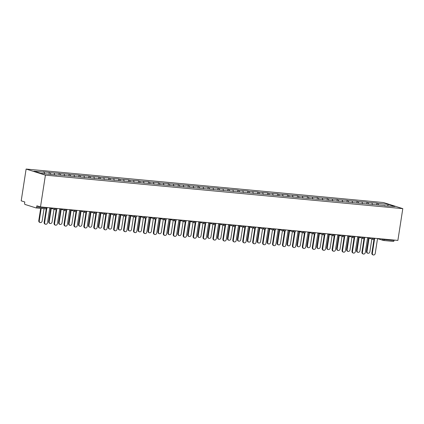 <?xml version="1.0" encoding="UTF-8"?>
<svg xmlns="http://www.w3.org/2000/svg" width="424" height="424" viewBox="0 0 424 424"><rect width="100%" height="100%" fill="white"/><g stroke="black" fill="none" stroke-linecap="round" stroke-linejoin="round"><path stroke-width="0.64" d="M36.088 207.919L45.824 208.831A1.129 0.599 -84.6 0 0 45.887 208.847L36.019 207.919A1.129 0.599 -84.6 0 1 35.955 207.908L25.032 204.458A1.129 0.599 -84.6 0 1 24.624 203.165L24.809 201.983L21.2 200.844L26.118 169.054L383.503 202.55L402.8 208.64L45.416 175.144L26.118 169.054M44.706 173.686L44.218 172.149L33.878 171.179L40.593 173.299L56.816 175.043M44.218 172.149L43.216 171.831L49.264 172.398L49.004 174.089M50.753 174.248L50.27 172.716L49.264 172.398M50.27 172.716L59.196 173.331L58.936 175.017M60.68 175.181L60.197 173.644L59.196 173.331M60.197 173.644L69.128 174.259L68.863 175.949M70.612 176.114L70.13 174.577L69.128 174.259M70.13 174.577L79.055 175.192L78.795 176.877M80.544 177.041L80.062 175.51L79.055 175.192M80.062 175.51L88.987 176.119L88.727 177.81M90.476 177.974L89.989 176.437L88.987 176.119M89.989 176.437L98.919 177.052L98.66 178.743M100.403 178.902L99.921 177.37L98.919 177.052M99.921 177.37L108.851 177.985L108.586 179.67M110.335 179.834L109.853 178.297L108.851 177.985M109.853 178.297L118.778 178.912L118.519 180.603M120.268 180.767L119.785 179.23L118.778 178.912M119.785 179.23L128.71 179.845L128.451 181.53M130.2 181.695L129.712 180.163L128.71 179.845M129.712 180.163L138.643 180.772L138.383 182.463M140.127 182.627L139.644 181.09L138.643 180.772M139.644 181.09L148.575 181.705L148.31 183.396M150.059 183.555L149.577 182.023L148.575 181.705M149.577 182.023L158.502 182.638L158.242 184.323M159.991 184.488L159.509 182.951L158.502 182.638M159.509 182.951L168.434 183.566L168.174 185.256M169.918 185.421L169.436 183.883L168.434 183.566M169.436 183.883L178.366 184.498L178.101 186.184M179.85 186.348L179.368 184.816L178.366 184.498M179.368 184.816L188.298 185.426L188.033 187.117M189.782 187.281L189.3 185.744L188.298 185.426M189.3 185.744L198.225 186.359L197.966 188.049M199.715 188.208L199.232 186.677L198.225 186.359M199.232 186.677L208.157 187.291L207.898 188.977M209.642 189.141L209.159 187.604L208.157 187.291M209.159 187.604L218.09 188.219L217.825 189.91M219.574 190.074L219.091 188.537L218.09 188.219M219.091 188.537L228.017 189.152L227.757 190.837M229.506 191.001L229.024 189.47L228.017 189.152M229.024 189.47L237.949 190.079L237.689 191.77M239.438 191.934L238.956 190.397L237.949 190.079M238.956 190.397L247.881 191.012L247.621 192.703M249.365 192.862L248.883 191.33L247.881 191.012M248.883 191.33L257.813 191.945L257.548 193.63M259.297 193.794L258.815 192.258L257.813 191.945M258.815 192.258L267.74 192.872L267.48 194.563M269.229 194.727L268.747 193.19L267.74 192.872M268.747 193.19L277.672 193.805L277.413 195.491M279.162 195.655L278.674 194.123L277.672 193.805M278.674 194.123L287.605 194.733L287.345 196.423M289.089 196.588L288.606 195.051L287.605 194.733M288.606 195.051L297.537 195.665L297.272 197.356M299.021 197.515L298.538 195.983L297.537 195.665M298.538 195.983L307.464 196.598L307.204 198.284M308.953 198.448L308.471 196.911L307.464 196.598M308.471 196.911L317.396 197.526L317.136 199.216M318.885 199.381L318.398 197.844L317.396 197.526M318.398 197.844L327.328 198.459L327.068 200.144M328.812 200.308L328.33 198.777L327.328 198.459M328.33 198.777L337.26 199.391L336.995 201.077M338.744 201.241L338.262 199.704L337.26 199.391M338.262 199.704L347.187 200.319L346.927 202.01M348.676 202.168L348.194 200.637L347.187 200.319M348.194 200.637L357.119 201.252L356.86 202.937M358.603 203.101L358.121 201.564L357.119 201.252M358.121 201.564L367.051 202.179L366.786 203.87M368.536 204.034L368.053 202.497L367.051 202.179M368.053 202.497L376.984 203.112L376.719 204.797M378.468 204.962L377.985 203.43L376.984 203.112M377.985 203.43L388.331 204.4L395.046 206.514L384.531 205.757M56.986 174.836L384.701 205.55M54.707 174.842L54.15 173.077M64.639 175.774L64.082 174.01M74.566 176.707L74.015 174.942M84.498 177.635L83.941 175.87M94.43 178.568L93.874 176.803M104.362 179.495L103.806 177.73M114.289 180.428L113.738 178.663M124.221 181.361L123.665 179.596M134.154 182.288L133.597 180.523M144.086 183.221L143.529 181.456M154.013 184.149L153.462 182.384M163.945 185.081L163.388 183.316M173.877 186.014L173.321 184.249M183.804 186.942L183.253 185.177M193.736 187.874L193.185 186.109M203.668 188.802L203.112 187.037M213.601 189.735L213.044 187.97M223.528 190.668L222.976 188.903M233.46 191.595L232.903 189.83M243.392 192.528L242.835 190.763M253.324 193.455L252.768 191.696M263.251 194.388L262.7 192.623M273.183 195.321L272.627 193.556M283.115 196.248L282.559 194.483M293.048 197.181L292.491 195.416M302.974 198.109L302.423 196.349M312.907 199.042L312.35 197.277M322.839 199.974L322.282 198.209M332.771 200.902L332.215 199.137M342.698 201.835L342.147 200.07M352.63 202.762L352.074 201.002M362.562 203.695L362.006 201.93M372.489 204.628L371.938 202.863M384.282 239.152L384.218 239.549L394.087 240.472L394.15 240.074M394.087 240.472A1.129 0.599 95.4 0 1 393.403 241.415A1.129 0.599 95.4 0 1 393.334 241.399L383.603 240.488M387.679 205.826L388.331 204.4M402.8 208.64L397.882 240.424L40.497 206.933L45.416 175.144M40.497 206.933L36.888 205.794L36.708 206.981L46.571 207.903L46.635 207.506M36.019 207.919A1.129 0.599 -84.6 0 0 36.708 206.981M373.279 254.946L372.781 254.787A1.696 1.431 -72.5 0 1 371.859 253.033L372.357 253.192A1.696 1.431 107.5 0 0 373.279 254.946A1.696 1.431 107.5 0 0 375.224 253.462L377.535 238.516M371.859 253.033L373.947 239.539M372.357 253.192L374.519 239.221M367.915 253.25L367.412 253.091A1.696 1.431 -72.5 0 1 366.49 251.342L366.993 251.501A1.696 1.431 107.5 0 0 367.915 253.25A1.696 1.431 107.5 0 0 369.861 251.766L371.832 239.025M369.06 238.15L366.993 251.501M368.557 237.991L366.49 251.342M363.352 254.013L362.849 253.854A1.696 1.431 -72.5 0 1 361.926 252.105L362.43 252.264A1.696 1.431 107.5 0 0 363.352 254.013A1.696 1.431 107.5 0 0 365.292 252.529L367.608 237.588M361.926 252.105L364.015 238.606M362.43 252.264L364.592 238.288M353.42 253.08L352.916 252.921A1.696 1.431 -72.5 0 1 351.994 251.172L352.498 251.331A1.696 1.431 107.5 0 0 353.42 253.08A1.696 1.431 107.5 0 0 355.36 251.602L357.676 236.656M351.994 251.172L354.082 237.679M352.498 251.331L354.66 237.361M343.488 252.153L342.984 251.994A1.696 1.431 -72.5 0 1 342.062 250.245L342.566 250.399A1.696 1.431 107.5 0 0 343.488 252.153A1.696 1.431 107.5 0 0 345.433 250.669L347.744 235.728M342.062 250.245L344.156 236.746M342.566 250.399L344.728 236.428M333.556 251.22L333.057 251.061A1.696 1.431 -72.5 0 1 332.135 249.312L332.633 249.471A1.696 1.431 107.5 0 0 333.556 251.22A1.696 1.431 107.5 0 0 335.501 249.736L337.811 234.795M332.135 249.312L334.223 235.818M332.633 249.471L334.796 235.495M323.629 250.293L323.125 250.133A1.696 1.431 -72.5 0 1 322.203 248.379L322.706 248.538A1.696 1.431 107.5 0 0 323.629 250.293A1.696 1.431 107.5 0 0 325.568 248.809L327.885 233.863M322.203 248.379L324.291 234.885M322.706 248.538L324.869 234.567M357.983 252.317L357.485 252.163A1.696 1.431 -72.5 0 1 356.563 250.409L357.061 250.568A1.696 1.431 107.5 0 0 357.983 252.317A1.696 1.431 107.5 0 0 359.928 250.838L361.9 238.092M359.128 237.223L357.061 250.568M358.63 237.064L356.563 250.409M348.056 251.39L347.553 251.231A1.696 1.431 -72.5 0 1 346.631 249.482L347.134 249.641A1.696 1.431 107.5 0 0 348.056 251.39A1.696 1.431 107.5 0 0 349.996 249.906L351.968 237.164M349.201 236.29L347.134 249.641M348.698 236.131L346.631 249.482M338.124 250.457L337.621 250.298A1.696 1.431 -72.5 0 1 336.698 248.549L337.202 248.708A1.696 1.431 107.5 0 0 338.124 250.457A1.696 1.431 107.5 0 0 340.064 248.978L342.041 236.232M339.269 235.357L337.202 248.708M338.765 235.198L336.698 248.549M328.192 249.529L327.688 249.37A1.696 1.431 -72.5 0 1 326.766 247.621L327.27 247.775A1.696 1.431 107.5 0 0 328.192 249.529A1.696 1.431 107.5 0 0 330.137 248.045L332.109 235.304M329.337 234.43L327.27 247.775M328.833 234.271L326.766 247.621M318.26 248.597L317.762 248.438A1.696 1.431 -72.5 0 1 316.839 246.689L317.338 246.848A1.696 1.431 107.5 0 0 318.26 248.597A1.696 1.431 107.5 0 0 320.205 247.113L322.176 234.371M319.404 233.497L317.338 246.848M318.906 233.338L316.839 246.689M313.696 249.36L313.193 249.201A1.696 1.431 -72.5 0 1 312.271 247.452L312.774 247.611A1.696 1.431 107.5 0 0 313.696 249.36A1.696 1.431 107.5 0 0 315.636 247.876L317.952 232.935M312.271 247.452L314.359 233.953M312.774 247.611L314.937 233.635M308.333 247.664L307.829 247.51A1.696 1.431 -72.5 0 1 306.907 245.756L307.411 245.915A1.696 1.431 107.5 0 0 308.333 247.664A1.696 1.431 107.5 0 0 310.273 246.185L312.244 233.439M309.478 232.569L307.411 245.915M308.974 232.41L306.907 245.756M303.764 248.427L303.261 248.268A1.696 1.431 -72.5 0 1 302.339 246.519L302.842 246.678A1.696 1.431 107.5 0 0 303.764 248.427A1.696 1.431 107.5 0 0 305.709 246.948L308.02 232.002M302.339 246.519L304.432 233.025M302.842 246.678L305.004 232.707M298.401 246.736L297.897 246.577A1.696 1.431 -72.5 0 1 296.975 244.828L297.478 244.987A1.696 1.431 107.5 0 0 298.401 246.736A1.696 1.431 107.5 0 0 300.34 245.252L302.317 232.511M299.545 231.637L297.478 244.987M299.042 231.478L296.975 244.828M293.832 247.499L293.334 247.34A1.696 1.431 -72.5 0 1 292.412 245.591L292.91 245.745A1.696 1.431 107.5 0 0 293.832 247.499A1.696 1.431 107.5 0 0 295.777 246.015L298.088 231.075M292.412 245.591L294.5 232.092M292.91 245.745L295.078 231.774M288.468 245.803L287.97 245.644A1.696 1.431 -72.5 0 1 287.043 243.895L287.546 244.054A1.696 1.431 107.5 0 0 288.468 245.803A1.696 1.431 107.5 0 0 290.414 244.325L292.385 231.578M289.613 230.704L287.546 244.054M289.11 230.545L287.043 243.895M283.905 246.567L283.402 246.408A1.696 1.431 -72.5 0 1 282.479 244.659L282.983 244.818A1.696 1.431 107.5 0 0 283.905 246.567A1.696 1.431 107.5 0 0 285.845 245.083L288.161 230.142M282.479 244.659L284.568 231.165M282.983 244.818L285.145 230.842M278.536 244.876L278.038 244.717A1.696 1.431 -72.5 0 1 277.116 242.968L277.614 243.122A1.696 1.431 107.5 0 0 278.536 244.876A1.696 1.431 107.5 0 0 280.481 243.392L282.453 230.651M279.681 229.776L277.614 243.122M279.183 229.617L277.116 242.968M273.973 245.634L273.469 245.48A1.696 1.431 -72.5 0 1 272.547 243.726L273.051 243.885A1.696 1.431 107.5 0 0 273.973 245.634A1.696 1.431 107.5 0 0 275.913 244.155L278.229 229.209M272.547 243.726L274.635 230.232M273.051 243.885L275.213 229.914M268.609 243.943L268.106 243.784A1.696 1.431 -72.5 0 1 267.184 242.035L267.687 242.194A1.696 1.431 107.5 0 0 268.609 243.943A1.696 1.431 107.5 0 0 270.549 242.459L272.521 229.718M269.754 228.843L267.687 242.194M269.251 228.684L267.184 242.035M264.041 244.706L263.543 244.547A1.696 1.431 -72.5 0 1 262.615 242.798L263.118 242.957A1.696 1.431 107.5 0 0 264.041 244.706A1.696 1.431 107.5 0 0 265.986 243.222L268.297 228.282M262.615 242.798L264.709 229.299M263.118 242.957L265.281 228.981M258.677 243.01L258.174 242.857A1.696 1.431 -72.5 0 1 257.251 241.102L257.755 241.261A1.696 1.431 107.5 0 0 258.677 243.01A1.696 1.431 107.5 0 0 260.617 241.532L262.594 228.785M259.822 227.911L257.755 241.261M259.318 227.757L257.251 241.102M254.109 243.774L253.61 243.614A1.696 1.431 -72.5 0 1 252.688 241.866L253.186 242.024A1.696 1.431 107.5 0 0 254.109 243.774A1.696 1.431 107.5 0 0 256.054 242.295L258.364 227.349M252.688 241.866L254.776 228.372M253.186 242.024L255.354 228.054M248.745 242.083L248.247 241.924A1.696 1.431 -72.5 0 1 247.325 240.175L247.823 240.334A1.696 1.431 107.5 0 0 248.745 242.083A1.696 1.431 107.5 0 0 250.69 240.599L252.662 227.858M249.89 226.983L247.823 240.334M249.386 226.824L247.325 240.175M244.182 242.846L243.678 242.687A1.696 1.431 -72.5 0 1 242.756 240.938L243.259 241.092A1.696 1.431 107.5 0 0 244.182 242.846A1.696 1.431 107.5 0 0 246.121 241.362L248.438 226.421M242.756 240.938L244.844 227.439M243.259 241.092L245.422 227.121M238.813 241.15L238.315 240.991A1.696 1.431 -72.5 0 1 237.392 239.242L237.891 239.401A1.696 1.431 107.5 0 0 238.813 241.15A1.696 1.431 107.5 0 0 240.758 239.671L242.729 226.925M239.958 226.05L237.891 239.401M239.459 225.891L237.392 239.242M234.249 241.913L233.746 241.754A1.696 1.431 -72.5 0 1 232.824 240.005L233.327 240.164A1.696 1.431 107.5 0 0 234.249 241.913A1.696 1.431 107.5 0 0 236.189 240.429L238.505 225.489M232.824 240.005L234.912 226.511M233.327 240.164L235.49 226.188M228.886 240.223L228.382 240.064A1.696 1.431 -72.5 0 1 227.46 238.315L227.964 238.468A1.696 1.431 107.5 0 0 228.886 240.223A1.696 1.431 107.5 0 0 230.826 238.739L232.797 225.997M230.031 225.123L227.964 238.468M229.527 224.964L227.46 238.315M224.317 240.98L223.819 240.827A1.696 1.431 -72.5 0 1 222.897 239.072L223.395 239.231A1.696 1.431 107.5 0 0 224.317 240.98A1.696 1.431 107.5 0 0 226.262 239.502L228.573 224.556M222.897 239.072L224.985 225.579M223.395 239.231L225.557 225.261M218.954 239.29L218.45 239.131A1.696 1.431 -72.5 0 1 217.528 237.382L218.031 237.541A1.696 1.431 107.5 0 0 218.954 239.29A1.696 1.431 107.5 0 0 220.899 237.806L222.87 225.065M220.098 224.19L218.031 237.541M219.595 224.031L217.528 237.382M214.385 240.053L213.887 239.894A1.696 1.431 -72.5 0 1 212.965 238.145L213.463 238.304A1.696 1.431 107.5 0 0 214.385 240.053A1.696 1.431 107.5 0 0 216.33 238.569L218.641 223.628M212.965 238.145L215.053 224.646M213.463 238.304L215.631 224.328M209.021 238.357L208.523 238.203A1.696 1.431 -72.5 0 1 207.601 236.449L208.099 236.608A1.696 1.431 107.5 0 0 209.021 238.357A1.696 1.431 107.5 0 0 210.967 236.878L212.938 224.132M210.166 223.257L208.099 236.608M209.668 223.103L207.601 236.449M204.458 239.12L203.955 238.961A1.696 1.431 -72.5 0 1 203.032 237.212L203.536 237.371A1.696 1.431 107.5 0 0 204.458 239.12A1.696 1.431 107.5 0 0 206.398 237.641L208.714 222.695M203.032 237.212L205.121 223.718M203.536 237.371L205.698 223.4M199.095 237.429L198.591 237.27A1.696 1.431 -72.5 0 1 197.669 235.521L198.172 235.68A1.696 1.431 107.5 0 0 199.095 237.429A1.696 1.431 107.5 0 0 201.034 235.945L203.006 223.204M200.234 222.33L198.172 235.68M199.736 222.171L197.669 235.521M194.526 238.193L194.022 238.034A1.696 1.431 -72.5 0 1 193.1 236.285L193.604 236.438A1.696 1.431 107.5 0 0 194.526 238.193A1.696 1.431 107.5 0 0 196.471 236.709L198.782 221.768M193.1 236.285L195.194 222.786M193.604 236.438L195.766 222.468M189.162 236.497L188.659 236.338A1.696 1.431 -72.5 0 1 187.737 234.589L188.24 234.748A1.696 1.431 107.5 0 0 189.162 236.497A1.696 1.431 107.5 0 0 191.102 235.018L193.079 222.271M190.307 221.397L188.24 234.748M189.804 221.238L187.737 234.589M184.594 237.26L184.096 237.101A1.696 1.431 -72.5 0 1 183.173 235.352L183.672 235.511A1.696 1.431 107.5 0 0 184.594 237.26A1.696 1.431 107.5 0 0 186.539 235.776L188.85 220.835M183.173 235.352L185.262 221.858M183.672 235.511L185.834 221.535M179.23 235.569L178.727 235.41A1.696 1.431 -72.5 0 1 177.804 233.661L178.308 233.815A1.696 1.431 107.5 0 0 179.23 235.569A1.696 1.431 107.5 0 0 181.175 234.085L183.147 221.344M180.375 220.469L178.308 233.815M179.871 220.31L177.804 233.661M174.667 236.327L174.163 236.173A1.696 1.431 -72.5 0 1 173.241 234.419L173.745 234.578A1.696 1.431 107.5 0 0 174.667 236.327A1.696 1.431 107.5 0 0 176.607 234.848L178.923 219.902M173.241 234.419L175.329 220.925M173.745 234.578L175.907 220.607M169.298 234.636L168.8 234.477A1.696 1.431 -72.5 0 1 167.877 232.728L168.376 232.887A1.696 1.431 107.5 0 0 169.298 234.636A1.696 1.431 107.5 0 0 171.243 233.152L173.215 220.411M170.443 219.537L168.376 232.887M169.945 219.378L167.877 232.728M164.735 235.399L164.231 235.241A1.696 1.431 -72.5 0 1 163.309 233.492L163.812 233.651A1.696 1.431 107.5 0 0 164.735 235.399A1.696 1.431 107.5 0 0 166.674 233.916L168.991 218.975M163.309 233.492L165.397 219.992M163.812 233.651L165.975 219.674M159.371 233.704L158.868 233.55A1.696 1.431 -72.5 0 1 157.945 231.796L158.449 231.954A1.696 1.431 107.5 0 0 159.371 233.704A1.696 1.431 107.5 0 0 161.311 232.225L163.282 219.478M160.511 218.604L158.449 231.954M160.012 218.45L157.945 231.796M154.802 234.467L154.299 234.308A1.696 1.431 -72.5 0 1 153.377 232.559L153.88 232.718A1.696 1.431 107.5 0 0 154.802 234.467A1.696 1.431 107.5 0 0 156.748 232.988L159.058 218.042M153.377 232.559L155.47 219.065M153.88 232.718L156.043 218.747M149.439 232.776L148.935 232.617A1.696 1.431 -72.5 0 1 148.013 230.868L148.517 231.027A1.696 1.431 107.5 0 0 149.439 232.776A1.696 1.431 107.5 0 0 151.379 231.292L153.356 218.551M150.584 217.676L148.517 231.027M150.08 217.517L148.013 230.868M144.87 233.539L144.372 233.38A1.696 1.431 -72.5 0 1 143.45 231.631L143.948 231.785A1.696 1.431 107.5 0 0 144.87 233.539A1.696 1.431 107.5 0 0 146.815 232.055L149.126 217.114M143.45 231.631L145.538 218.132M143.948 231.785L146.11 217.814M139.507 231.843L139.003 231.684A1.696 1.431 -72.5 0 1 138.081 229.935L138.584 230.094A1.696 1.431 107.5 0 0 139.507 231.843A1.696 1.431 107.5 0 0 141.452 230.364L143.423 217.618M140.651 216.744L138.584 230.094M140.148 216.584L138.081 229.935M134.943 232.606L134.44 232.447A1.696 1.431 -72.5 0 1 133.518 230.698L134.021 230.857A1.696 1.431 107.5 0 0 134.943 232.606A1.696 1.431 107.5 0 0 136.883 231.122L139.199 216.182M133.518 230.698L135.606 217.205M134.021 230.857L136.184 216.881M129.574 230.916L129.076 230.757A1.696 1.431 -72.5 0 1 128.154 229.008L128.652 229.161A1.696 1.431 107.5 0 0 129.574 230.916A1.696 1.431 107.5 0 0 131.52 229.432L133.491 216.691M130.719 215.816L128.652 229.161M130.221 215.657L128.154 229.008M125.011 231.674L124.508 231.52A1.696 1.431 -72.5 0 1 123.585 229.766L124.089 229.925A1.696 1.431 107.5 0 0 125.011 231.674A1.696 1.431 107.5 0 0 126.951 230.195L129.267 215.249M123.585 229.766L125.674 216.272M124.089 229.925L126.251 215.954M119.648 229.983L119.144 229.824A1.696 1.431 -72.5 0 1 118.222 228.075L118.725 228.234A1.696 1.431 107.5 0 0 119.648 229.983A1.696 1.431 107.5 0 0 121.587 228.499L123.559 215.758M120.792 214.883L118.725 228.234M120.289 214.724L118.222 228.075M115.079 230.746L114.575 230.587A1.696 1.431 -72.5 0 1 113.653 228.838L114.157 228.997A1.696 1.431 107.5 0 0 115.079 230.746A1.696 1.431 107.5 0 0 117.024 229.262L119.335 214.321M113.653 228.838L115.747 215.339M114.157 228.997L116.319 215.021M109.715 229.05L109.212 228.896A1.696 1.431 -72.5 0 1 108.29 227.142L108.793 227.301A1.696 1.431 107.5 0 0 109.715 229.05A1.696 1.431 107.5 0 0 111.655 227.571L113.632 214.825M110.86 213.95L108.793 227.301M110.357 213.797L108.29 227.142M105.147 229.813L104.648 229.654A1.696 1.431 -72.5 0 1 103.726 227.905L104.225 228.064A1.696 1.431 107.5 0 0 105.147 229.813A1.696 1.431 107.5 0 0 107.092 228.335L109.403 213.389M103.726 227.905L105.815 214.412M104.225 228.064L106.392 214.094M99.783 228.123L99.285 227.964A1.696 1.431 -72.5 0 1 98.357 226.215L98.861 226.374A1.696 1.431 107.5 0 0 99.783 228.123A1.696 1.431 107.5 0 0 101.728 226.639L103.7 213.897M100.928 213.023L98.861 226.374M100.424 212.864L98.357 226.215M95.22 228.886L94.716 228.727A1.696 1.431 -72.5 0 1 93.794 226.978L94.298 227.132A1.696 1.431 107.5 0 0 95.22 228.886A1.696 1.431 107.5 0 0 97.16 227.402L99.476 212.461M93.794 226.978L95.882 213.479M94.298 227.132L96.46 213.161M89.851 227.19L89.353 227.031A1.696 1.431 -72.5 0 1 88.43 225.282L88.929 225.441A1.696 1.431 107.5 0 0 89.851 227.19A1.696 1.431 107.5 0 0 91.796 225.711L93.768 212.965M90.996 212.09L88.929 225.441M90.498 211.931L88.43 225.282M85.288 227.953L84.784 227.794A1.696 1.431 -72.5 0 1 83.862 226.045L84.365 226.204A1.696 1.431 107.5 0 0 85.288 227.953A1.696 1.431 107.5 0 0 87.227 226.469L89.543 211.528M83.862 226.045L85.95 212.551M84.365 226.204L86.528 212.228M79.924 226.262L79.421 226.103A1.696 1.431 -72.5 0 1 78.498 224.349L79.002 224.508A1.696 1.431 107.5 0 0 79.924 226.262A1.696 1.431 107.5 0 0 81.864 224.778L83.835 212.037M81.069 211.163L79.002 224.508M80.565 211.004L78.498 224.349M75.355 227.02L74.857 226.867A1.696 1.431 -72.5 0 1 73.93 225.112L74.433 225.271A1.696 1.431 107.5 0 0 75.355 227.02A1.696 1.431 107.5 0 0 77.3 225.542L79.611 210.596M73.93 225.112L76.023 211.618M74.433 225.271L76.596 211.3M69.992 225.329L69.488 225.171A1.696 1.431 -72.5 0 1 68.566 223.422L69.07 223.581A1.696 1.431 107.5 0 0 69.992 225.329A1.696 1.431 107.5 0 0 71.932 223.846L73.909 211.104M71.137 210.23L69.07 223.581M70.633 210.071L68.566 223.422M65.423 226.093L64.925 225.934A1.696 1.431 -72.5 0 1 64.003 224.185L64.501 224.344A1.696 1.431 107.5 0 0 65.423 226.093A1.696 1.431 107.5 0 0 67.368 224.609L69.679 209.668M64.003 224.185L66.091 210.686M64.501 224.344L66.669 210.368M60.06 224.397L59.561 224.243A1.696 1.431 -72.5 0 1 58.639 222.489L59.137 222.648A1.696 1.431 107.5 0 0 60.06 224.397A1.696 1.431 107.5 0 0 62.005 222.918L63.976 210.172M61.204 209.297L59.137 222.648M60.701 209.143L58.639 222.489M55.496 225.16L54.993 225.001A1.696 1.431 -72.5 0 1 54.071 223.252L54.574 223.411A1.696 1.431 107.5 0 0 55.496 225.16A1.696 1.431 107.5 0 0 57.436 223.681L59.752 208.735M54.071 223.252L56.159 209.758M54.574 223.411L56.736 209.44M50.127 223.469L49.629 223.31A1.696 1.431 -72.5 0 1 48.707 221.561L49.205 221.72A1.696 1.431 107.5 0 0 50.127 223.469A1.696 1.431 107.5 0 0 52.073 221.985L54.044 209.244M51.272 208.369L49.205 221.72M50.774 208.211L48.707 221.561M45.564 224.232L45.061 224.073A1.696 1.431 -72.5 0 1 44.138 222.324L44.642 222.478A1.696 1.431 107.5 0 0 45.564 224.232A1.696 1.431 107.5 0 0 47.504 222.748L49.82 207.808M44.138 222.324L46.227 208.825M44.642 222.478L46.804 208.507M40.2 222.536L39.697 222.377A1.696 1.431 -72.5 0 1 38.775 220.628L39.278 220.787A1.696 1.431 107.5 0 0 40.2 222.536A1.696 1.431 107.5 0 0 42.14 221.058L44.059 208.672M41.192 208.407L39.278 220.787M40.678 208.359L38.775 220.628M381.452 238.887L384.218 239.549A1.129 0.599 95.4 0 1 383.534 240.488A1.129 0.599 95.4 0 1 383.471 240.477A1.129 0.954 -72.5 0 1 382.686 239.274L382.729 239.004M47.112 207.893A1.129 1.129 0 0 1 45.887 208.847A1.129 0.599 -84.6 0 0 46.571 207.903L47.165 207.559M371.519 237.954L374.291 238.617L374.88 238.267M373.539 239.544A1.129 0.954 -72.5 0 1 372.754 238.346L372.797 238.076M361.593 237.027L362.822 237.413L362.865 237.143M351.66 236.094L352.895 236.481L352.938 236.21M341.728 235.161L342.963 235.553L343.005 235.283M331.801 234.233L333.031 234.62L333.073 234.35M321.869 233.301L323.104 233.693L323.141 233.423M311.937 232.373L313.172 232.76L313.214 232.49M302.005 231.44L303.24 231.827L303.282 231.557M292.078 230.508L293.307 230.9L293.35 230.63M282.146 229.58L283.38 229.967L283.418 229.697M272.213 228.647L273.448 229.04L273.491 228.769M262.281 227.714L263.516 228.107L263.558 227.836M252.354 226.787L253.584 227.174L253.626 226.904M242.422 225.854L243.657 226.246L243.694 225.976M232.49 224.927L233.725 225.314L233.767 225.043M222.558 223.994L223.793 224.386L223.835 224.116M212.631 223.061L213.86 223.453L213.903 223.183M202.698 222.134L203.933 222.521L203.976 222.25M192.766 221.201L194.001 221.593L194.044 221.323M182.834 220.273L184.069 220.66L184.111 220.39M172.907 219.341L174.137 219.733L174.179 219.462M162.975 218.408L164.21 218.8L164.252 218.53M153.043 217.48L154.278 217.867L154.32 217.597M143.111 216.547L144.346 216.94L144.388 216.669M133.184 215.62L134.419 216.007L134.456 215.737M123.252 214.687L124.486 215.079L124.529 214.809M113.319 213.754L114.554 214.147L114.597 213.876M103.392 212.827L104.622 213.214L104.664 212.943M93.46 211.894L94.695 212.286L94.732 212.016M83.528 210.967L84.763 211.353L84.805 211.083M73.596 210.034L74.831 210.426L74.873 210.156M63.669 209.101L64.898 209.493L64.941 209.223M53.737 208.173L54.972 208.56L55.009 208.29M363.606 238.617A1.129 0.954 -72.5 0 1 362.822 237.413L364.894 237.673L364.947 237.339M353.674 237.684A1.129 0.954 -72.5 0 1 352.895 236.481L354.968 236.746L355.015 236.407M343.747 236.751A1.129 0.954 -72.5 0 1 342.963 235.553L345.035 235.813L345.088 235.479M333.815 235.823A1.129 0.954 -72.5 0 1 333.031 234.62L335.103 234.885L335.156 234.546M323.883 234.891A1.129 0.954 -72.5 0 1 323.104 233.693L325.171 233.953L325.224 233.613M313.951 233.963A1.129 0.954 -72.5 0 1 313.172 232.76L315.244 233.02L315.292 232.686M304.024 233.03A1.129 0.954 -72.5 0 1 303.24 231.827L305.312 232.092L305.365 231.753M294.092 232.098A1.129 0.954 -72.5 0 1 293.307 230.9L295.38 231.16L295.433 230.826M284.159 231.17A1.129 0.954 -72.5 0 1 283.38 229.967L285.447 230.232L285.5 229.893M274.233 230.237A1.129 0.954 -72.5 0 1 273.448 229.04L275.521 229.299L275.574 228.96M264.3 229.31A1.129 0.954 -72.5 0 1 263.516 228.107L265.588 228.366L265.641 228.032M254.368 228.377A1.129 0.954 -72.5 0 1 253.584 227.174L255.656 227.439L255.709 227.1M244.436 227.444A1.129 0.954 -72.5 0 1 243.657 226.246L245.724 226.506L245.777 226.172M234.509 226.517A1.129 0.954 -72.5 0 1 233.725 225.314L235.797 225.579L235.85 225.239M224.577 225.584A1.129 0.954 -72.5 0 1 223.793 224.386L225.865 224.646L225.918 224.307M214.645 224.656A1.129 0.954 -72.5 0 1 213.86 223.453L215.933 223.713L215.986 223.379M204.713 223.724A1.129 0.954 -72.5 0 1 203.933 222.521L206.006 222.786L206.053 222.446M194.786 222.791A1.129 0.954 -72.5 0 1 194.001 221.593L196.073 221.853L196.127 221.519M184.853 221.863A1.129 0.954 -72.5 0 1 184.069 220.66L186.141 220.925L186.194 220.586M174.921 220.931A1.129 0.954 -72.5 0 1 174.137 219.733L176.209 219.992L176.262 219.653M164.989 220.003A1.129 0.954 -72.5 0 1 164.21 218.8L166.282 219.06L166.33 218.726M155.062 219.07A1.129 0.954 -72.5 0 1 154.278 217.867L156.35 218.132L156.403 217.793M145.13 218.137A1.129 0.954 -72.5 0 1 144.346 216.94L146.418 217.199L146.471 216.865M135.198 217.21A1.129 0.954 -72.5 0 1 134.419 216.007L136.486 216.272L136.539 215.933M125.266 216.277A1.129 0.954 -72.5 0 1 124.486 215.079L126.559 215.339L126.606 215M115.339 215.35A1.129 0.954 -72.5 0 1 114.554 214.147L116.627 214.406L116.68 214.072M105.406 214.417A1.129 0.954 -72.5 0 1 104.622 213.214L106.694 213.479L106.747 213.139M95.474 213.484A1.129 0.954 -72.5 0 1 94.695 212.286L96.762 212.546L96.815 212.212M85.547 212.557A1.129 0.954 -72.5 0 1 84.763 211.353L86.835 211.618L86.888 211.279M75.615 211.624A1.129 0.954 -72.5 0 1 74.831 210.426L76.903 210.686L76.956 210.346M65.683 210.691A1.129 0.954 -72.5 0 1 64.898 209.493L66.971 209.753L67.024 209.419M55.751 209.763A1.129 0.954 -72.5 0 1 54.972 208.56L57.039 208.825L57.092 208.486M393.403 241.415L383.534 240.488A1.129 1.129 0 0 1 383.301 240.44L377.519 238.617M367.592 237.689L373.369 239.512A1.129 1.129 0 0 0 374.827 238.606M357.66 236.756L363.437 238.579A1.129 1.129 0 0 0 364.894 237.673M347.728 235.823L353.51 237.652A1.129 1.129 0 0 0 354.968 236.746M337.796 234.896L343.578 236.719A1.129 1.129 0 0 0 345.035 235.813M327.869 233.963L333.646 235.786A1.129 1.129 0 0 0 335.103 234.885M317.936 233.036L323.719 234.859A1.129 1.129 0 0 0 325.171 233.953M308.004 232.103L313.786 233.926A1.129 1.129 0 0 0 315.244 233.02M298.072 231.17L303.854 232.999A1.129 1.129 0 0 0 305.312 232.092M288.145 230.243L293.922 232.066A1.129 1.129 0 0 0 295.38 231.16M278.213 229.31L283.995 231.133A1.129 1.129 0 0 0 285.447 230.232M268.281 228.382L274.063 230.206A1.129 1.129 0 0 0 275.521 229.299M258.349 227.45L264.131 229.273A1.129 1.129 0 0 0 265.588 228.366M248.422 226.517L254.199 228.345A1.129 1.129 0 0 0 255.656 227.439M238.489 225.589L244.272 227.412A1.129 1.129 0 0 0 245.724 226.506M228.557 224.656L234.339 226.48A1.129 1.129 0 0 0 235.797 225.579M218.63 223.729L224.407 225.552A1.129 1.129 0 0 0 225.865 224.646M208.698 222.796L214.475 224.619A1.129 1.129 0 0 0 215.933 223.713M198.766 221.863L204.548 223.692A1.129 1.129 0 0 0 206.006 222.786M188.834 220.936L194.616 222.759A1.129 1.129 0 0 0 196.073 221.853M178.907 220.003L184.684 221.826A1.129 1.129 0 0 0 186.141 220.925M168.975 219.076L174.752 220.899A1.129 1.129 0 0 0 176.209 219.992M159.042 218.143L164.825 219.966A1.129 1.129 0 0 0 166.282 219.06M149.11 217.21L154.893 219.038A1.129 1.129 0 0 0 156.35 218.132M139.183 216.282L144.96 218.106A1.129 1.129 0 0 0 146.418 217.199M129.251 215.35L135.033 217.173A1.129 1.129 0 0 0 136.486 216.272M119.319 214.422L125.101 216.245A1.129 1.129 0 0 0 126.559 215.339M109.387 213.489L115.169 215.312A1.129 1.129 0 0 0 116.627 214.406M99.46 212.557L105.237 214.385A1.129 1.129 0 0 0 106.694 213.479M89.528 211.629L95.31 213.452A1.129 1.129 0 0 0 96.762 212.546M79.595 210.696L85.378 212.519A1.129 1.129 0 0 0 86.835 211.618M69.663 209.769L75.445 211.592A1.129 1.129 0 0 0 76.903 210.686M59.736 208.836L65.513 210.659A1.129 1.129 0 0 0 66.971 209.753M49.804 207.903L55.586 209.726A1.129 1.129 0 0 0 57.039 208.825"/></g></svg>
